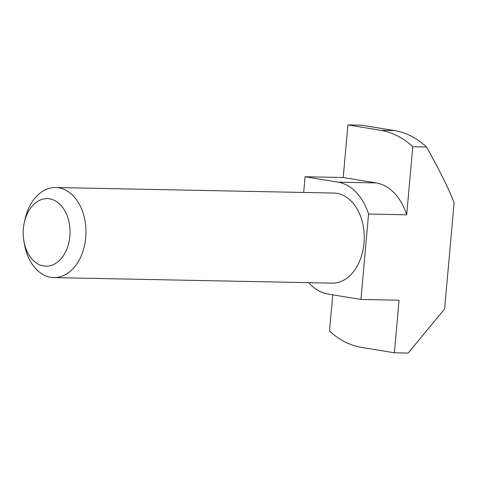 <?xml version="1.0" encoding="UTF-8"?>
<svg xmlns="http://www.w3.org/2000/svg" width="478" height="478" viewBox="0 0 478 478"><rect width="100%" height="100%" fill="white"/><g stroke="black" fill="none" stroke-linecap="round" stroke-linejoin="round"><path stroke-width="0.72" d="M55.633 187.525A45.046 31.237 -88.9 0 1 58.728 187.806A45.046 31.237 91.1 0 1 85.879 235.421A45.046 31.237 91.1 0 1 53.841 277.599L332.114 283.143A45.046 31.237 -88.9 0 0 364.158 240.966A45.046 31.237 -88.9 0 0 337.002 193.351A45.046 31.237 -88.9 0 0 333.907 193.064L55.633 187.525A45.046 31.237 -88.9 0 0 24.928 219.719L24.264 222.766A33.783 23.428 91.1 0 1 49.616 198.836A33.783 23.428 -88.9 0 1 69.86 236.222A33.783 23.428 -88.9 0 1 43.629 265.965A33.783 23.428 91.1 0 1 23.9 241.139A33.783 23.428 91.1 0 1 24.264 222.766M23.9 241.139L24.438 244.21A45.046 31.237 -88.9 0 0 50.74 277.318A45.046 31.237 91.1 0 0 53.841 277.599M368.562 214.042L406.694 214.801A56.308 39.047 -88.9 0 0 376.132 182.919L343.21 177.511L305.078 176.752L338 182.16A56.308 39.047 91.1 0 1 368.562 214.042L360.938 299.455L328.016 294.048A56.308 39.047 91.1 0 1 308.692 282.677M305.078 176.752L303.679 192.467M360.938 299.455L399.07 300.214L394.38 352.8L361.458 347.387A109.235 75.745 91.1 0 1 329.509 331.009L332.742 294.818M394.38 352.8L408.17 353.075L444.618 308.967L454.1 202.696C449.141 189.688 439.963 171.118 426.561 146.991L412.771 146.716L406.694 214.801M380.829 130.339L394.619 130.614L361.697 125.2L347.906 124.925L380.829 130.339A109.235 75.745 91.1 0 1 412.771 146.716M347.906 124.925L343.21 177.511M394.619 130.614A109.235 75.745 91.1 0 1 426.561 146.991M338 182.16L376.132 182.919"/></g></svg>

